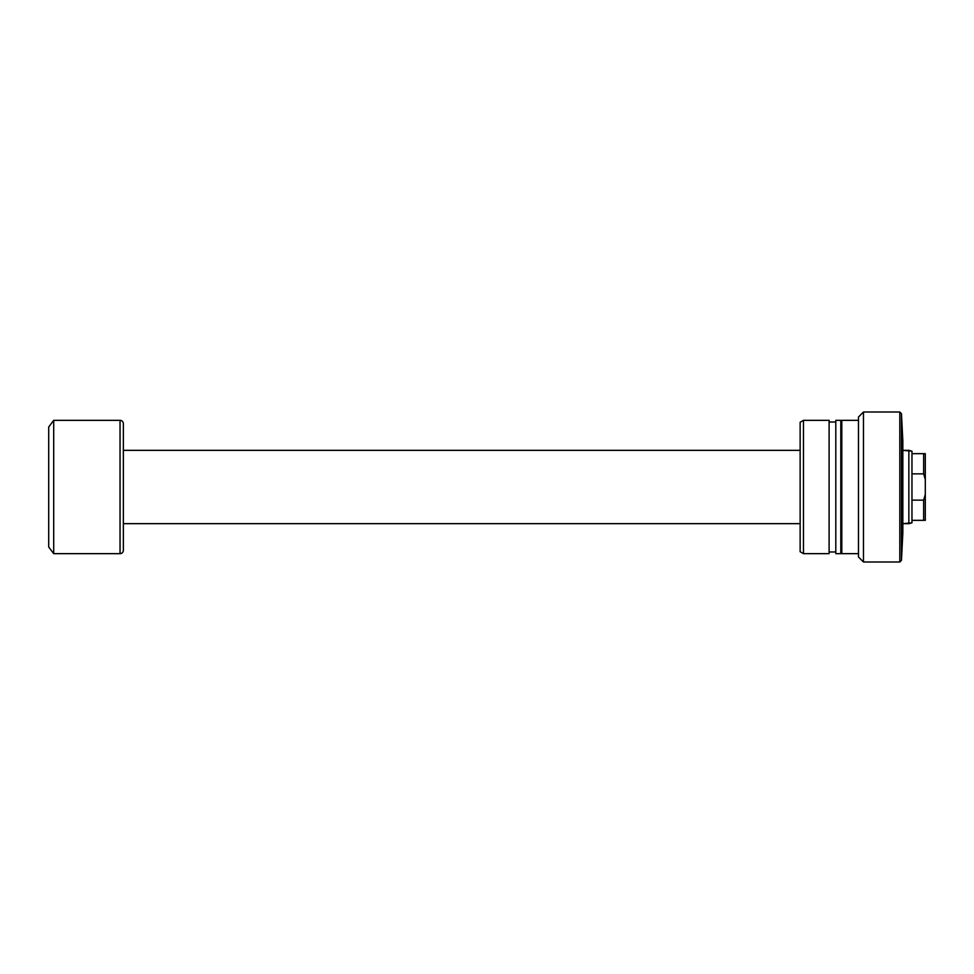 <?xml version="1.0" encoding="UTF-8"?>
<svg xmlns="http://www.w3.org/2000/svg" width="974" height="974" viewBox="0 0 974 974"><rect width="100%" height="100%" fill="white"/><g stroke="black" fill="none" stroke-linecap="round" stroke-linejoin="round"><path stroke-width="1.46" d="M901.474 560.33L902.849 532.827L902.849 441.173L901.474 413.67L901.474 560.33L901.474 413.67L899.806 412.002L899.806 561.998L901.474 560.33L899.806 561.998L899.806 412.002L863.475 412.002L863.475 561.998L899.806 561.998L863.475 561.998L863.475 412.002L858.471 417.006L858.471 556.994L863.475 561.998L858.471 556.994L858.471 417.006L863.475 412.002L899.806 412.002L901.474 413.67L902.849 441.173L902.849 532.827L901.474 560.33M858.471 420.342L841.804 420.342L841.804 553.658L858.471 553.658L841.804 553.658L841.804 420.342L858.471 420.342M841.804 422.01L840.806 422.01L841.804 422.01M840.806 551.99L841.804 551.99L840.806 551.99M840.806 420.342L835.802 420.342L835.802 553.658L840.806 553.658L840.806 420.342L835.802 420.342L835.802 553.658L840.806 553.658L840.806 420.342M835.802 422.01L829.105 422.01L835.802 422.01M829.105 551.99L835.802 551.99L829.105 551.99M829.105 420.342L803.477 420.342L803.477 553.658L829.105 553.658L829.105 420.342L803.477 420.342L800.141 422.266L800.141 551.734L803.477 553.658L803.477 420.342L800.141 422.266L800.141 551.734L803.477 553.658L829.105 553.658L829.105 420.342M911.968 473.851L911.968 451.169L908.852 450.341L908.852 523.659L911.968 522.831L911.968 473.851L923.632 473.851L923.632 453.665L911.968 453.665L911.968 473.851L923.632 473.851L925.3 479.5L925.3 453.665L911.968 453.665L911.968 451.169L902.849 450.341L908.852 450.341L908.852 523.659L902.849 523.659L911.968 522.831L911.968 520.335L923.632 520.335L923.632 500.149L911.968 500.149L911.968 520.335L925.3 520.335L925.3 479.5L925.3 494.5L923.632 500.149L911.968 500.149L911.968 473.851M123.357 523.659L800.141 523.659L123.357 523.659M800.141 450.341L123.357 450.341L800.141 450.341M123.357 550.334L123.357 423.666A3.336 3.336 0 0 0 120.033 420.342L120.033 553.658A3.336 3.336 0 0 0 123.357 550.334A3.336 3.336 0 0 1 120.033 553.658L120.033 420.342L53.704 420.342L53.704 553.658L120.033 553.658L53.704 553.658L53.704 420.342L48.7 427.002L48.7 546.998L53.704 553.658L48.7 546.998L48.7 427.002L53.704 420.342L120.033 420.342A3.336 3.336 0 0 1 123.357 423.666M123.357 550.018L123.357 423.982M923.632 500.149L924.423 497.799L923.632 500.149L923.632 520.335L925.3 520.335L925.3 494.5L923.632 500.149M924.423 476.201L925.3 479.5L925.3 453.665L923.632 453.665L923.632 473.851L924.423 476.201"/></g></svg>
